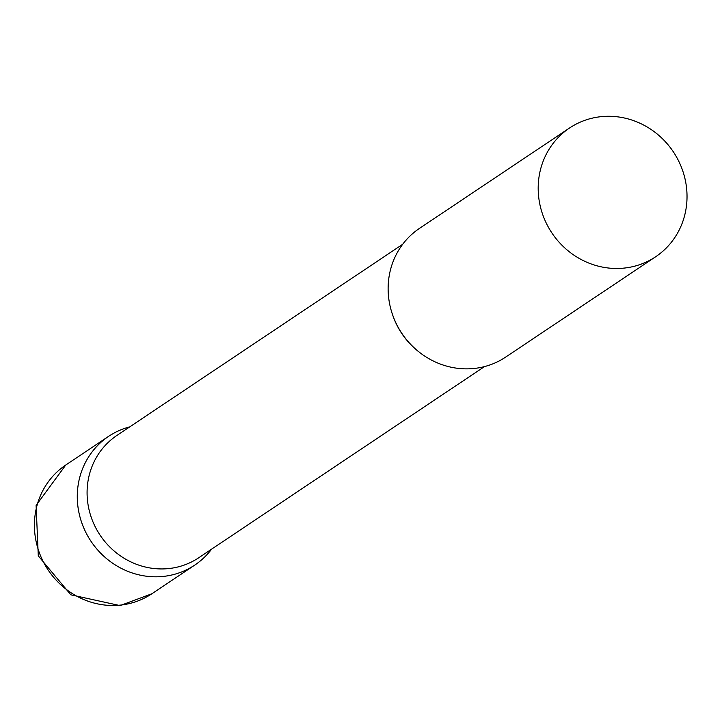 <?xml version="1.0" encoding="UTF-8"?>
<svg xmlns="http://www.w3.org/2000/svg" width="722" height="722" viewBox="0 0 722 722"><rect width="100%" height="100%" fill="white"/><g stroke="black" fill="none" stroke-linecap="round" stroke-linejoin="round"><path stroke-width="1.08" d="M211.573 549.18A77.453 73.03 -123.8 0 1 194.769 565.073A77.453 73.03 -123.8 0 1 164.625 576.264A77.453 73.03 -123.8 0 1 83.039 526.185A77.453 73.03 -123.8 0 1 108.643 436.332A77.453 73.03 -123.8 0 1 129.752 426.873A77.453 73.03 56.2 0 0 78.409 509.822A77.453 73.03 56.2 0 0 134.68 573.737A77.453 73.03 56.2 0 0 211.573 549.18M402.686 244.289L116.874 435.483A73.572 69.375 56.2 0 0 88.156 505.301A73.572 69.375 56.2 0 0 198.694 557.79L484.498 366.595M569.541 128.011L419.482 228.396A77.453 73.03 56.2 0 0 389.257 301.886A77.453 73.03 56.2 0 0 505.608 357.137L655.666 256.752A77.453 73.03 56.2 0 0 685.9 183.262A77.453 73.03 56.2 0 0 569.541 128.011A77.453 73.03 56.2 0 0 539.316 201.501A77.453 73.03 56.2 0 0 655.666 256.752M151.891 593.755A77.453 73.03 -123.8 0 1 121.747 604.946A77.453 73.03 -123.8 0 1 40.161 554.866A77.453 73.03 -123.8 0 1 65.774 465.013L36.1 505.355L38.284 555.859L70.855 594.82L120.069 605.596L151.891 593.755L194.769 565.073M392.912 315.713A73.572 69.375 56.2 0 0 414.762 348.374M108.643 436.332L65.774 465.013"/></g></svg>
